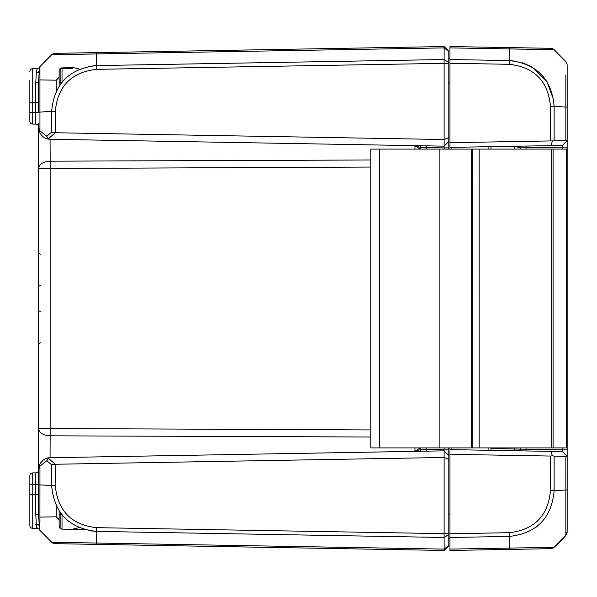 <?xml version="1.0" encoding="UTF-8"?>
<svg xmlns="http://www.w3.org/2000/svg" width="597" height="597" viewBox="0 0 597 597"><rect width="100%" height="100%" fill="white"/><g stroke="black" fill="none" stroke-linecap="round" stroke-linejoin="round"><path stroke-width="0.9" d="M448.795 147.914L448.795 51.238L444.101 46.551L444.101 147.914L448.795 147.914L448.795 149.086M448.795 459.414L444.101 457.474L444.101 550.449L448.795 545.762L448.795 447.914M62.021 82.192L62.028 67.871L73.849 67.662L62.028 67.871L62.013 68.506M79.102 527.651L72.006 529.308L84.252 529.517L62.028 529.129A2.933 2.933 0 0 1 59.148 526.203L59.148 510.898L59.148 526.203L60.148 528.405L62.028 529.129L62.021 514.808M60.148 68.7A2.933 2.791 180 0 0 59.148 70.797L59.148 86.102L59.148 70.797A2.933 2.933 -91 0 1 62.028 67.871A2.933 2.933 0 0 0 59.148 70.797A2.933 2.791 180 0 1 60.148 68.7L72.55 68.521A2.933 1.873 -91 0 1 73.849 67.662L62.028 67.871A2.933 2.761 89 0 0 60.148 68.7L60.178 84.602M73.849 67.662L79.58 69.148M62.028 529.129A2.933 2.933 0 0 1 59.148 526.203L60.148 528.405L60.178 512.398M420.139 149.086L414.908 145.646L420.669 147.474L420.669 149.086M420.669 447.914L420.669 449.526A1.761 1.761 0 0 1 418.937 451.28A1.761 1.761 0 0 0 420.669 449.526L414.908 451.354L420.139 447.914M59.148 519.688L56.215 516.808L56.215 505.734M56.215 91.266L56.215 80.192L59.148 77.311M38.641 168.481L50.155 168.481L50.163 161.183A11.716 7.298 180 0 0 38.641 168.481L38.641 127.564A11.716 11.716 0 0 1 38.641 127.564A11.716 9.164 180 0 0 38.641 127.571L38.641 469.936A2.933 2.933 0 0 1 35.76 472.869A2.933 2.933 0 0 0 38.641 469.936A2.933 2.933 0 0 1 35.76 472.869L32.731 472.921A2.933 2.933 0 0 0 29.85 475.846L29.85 525.45A2.933 2.933 0 0 0 32.731 528.375L32.731 472.921M38.641 123.422L38.641 126.489M448.795 538.3L449.966 538.196L449.966 544.277L449.966 533.733L449.966 537.472L509.338 536.434C536.725 533.308 551.658 518.069 554.135 490.712L554.135 456.123L552.389 455.765L550.464 456.056L550.464 490.719C548.113 515.823 534.39 529.815 509.293 532.703L449.966 533.733L449.966 454.302L550.464 456.056M554.128 105.333L554.135 106.266C551.628 78.879 536.696 63.648 509.338 60.573L449.966 59.528L449.966 63.267L449.966 52.723L449.966 58.804L448.795 58.7M448.795 455.533L444.101 450.839L444.101 457.474L55.357 464.257L48.26 458.205L49.939 457.727C45.417 457.824 41.939 460.242 39.514 464.996L38.641 469.421L39.947 466.108A2.933 1.239 -157.8 0 1 39.514 464.996M448.795 141.467L444.101 146.161L50.155 139.28L48.26 138.795L46.82 136.228L39.947 130.892A2.933 1.239 157.8 0 0 39.514 132.004C41.939 136.758 45.417 139.183 49.939 139.273M448.795 137.586L444.101 139.526L55.32 132.743L51.655 132.153L46.82 136.228M51.663 54.7L444.101 47.894L448.795 51.506M49.939 457.727L444.101 450.839L444.101 447.914M444.101 149.086L444.101 147.914L426.422 147.608L426.422 145.847M448.795 533.733L96.475 527.666C71.424 524.808 57.708 510.823 55.32 485.704L39.947 484.891L39.947 466.108L46.82 460.772L51.655 464.847L51.655 485.704C54.163 513.092 69.095 528.323 96.453 531.397L444.101 537.472L448.795 534.479M96.475 527.666L96.453 543.039L444.101 549.106L448.795 545.494M444.101 550.449L96.475 544.382L96.453 543.039L51.663 542.3A5.858 5.858 91 0 0 55.32 543.666L444.101 550.449L448.795 545.762M46.82 460.772L48.26 458.205M51.655 464.847L55.357 464.257M38.641 469.369L38.641 515.741A2.933 1.679 180 0 0 35.76 514.062L36.26 523.92L37.118 528.449L32.731 528.375M448.795 62.521L444.101 59.528L96.453 65.595C69.095 68.677 54.163 83.908 51.648 111.296L39.947 112.109L39.947 130.892L38.641 127.564L39.514 132.004A11.716 11.716 0 0 1 38.641 127.855A11.716 11.716 0 0 0 39.514 132.004M39.947 112.109L38.641 112.109L38.641 81.259A2.933 1.679 0 0 1 35.76 82.938L35.76 102.214L38.641 102.214M418.937 145.72A1.761 1.761 0 0 1 420.669 147.474A1.761 1.761 0 0 0 418.937 145.72A1.761 1.761 0 0 1 420.669 147.474L426.422 147.608L426.422 149.086M448.795 449.086L420.669 449.526M414.945 447.914L414.952 451.354M414.952 145.646L414.945 149.086M50.066 457.72L50.155 428.519L38.641 428.519A11.716 7.298 0 0 0 50.163 435.817L50.111 444.198M29.85 80.341L29.85 121.154A2.933 2.933 0 0 0 32.731 124.079L35.76 124.131A2.933 2.933 0 0 1 38.641 127.064A2.933 2.933 0 0 0 35.76 124.131A2.933 2.933 0 0 1 38.641 127.064A2.933 2.933 0 0 0 35.76 124.131L35.76 112.415L38.641 112.415M50.155 139.28A11.716 11.716 0 0 1 44.074 137.459A11.716 11.716 0 0 0 50.155 139.28M370.864 159.989L50.163 161.183L50.066 139.28M38.641 469.145A11.716 11.716 -91 0 1 43.521 459.921A11.716 11.716 -91 0 0 38.641 469.145M45.715 458.675A11.716 11.716 -91 0 1 47.73 458.018A11.716 11.716 -91 0 0 45.715 458.675M50.163 435.817L370.864 437.011M29.85 516.659L29.85 525.45M29.85 112.363L29.85 121.154A2.933 2.933 0 0 0 32.731 124.079L32.731 112.363L29.85 112.363M35.76 472.869L35.76 484.585L38.641 484.585M39.544 529.815L39.499 529.748A2.933 2.933 0 0 1 39.521 529.785L39.096 529.263A2.933 2.933 0 0 0 37.118 528.449A2.933 2.933 0 0 1 39.35 529.546M39.439 529.643L39.506 529.755A2.933 2.933 0 0 1 39.521 529.785A2.933 2.933 0 0 0 37.118 528.449L35.783 524.696M51.663 542.3L39.947 530.382A5.858 5.858 0 0 1 39.529 529.785L38.641 515.741M29.85 71.55A2.933 2.933 0 0 1 32.731 68.625L37.118 68.551A2.933 2.933 0 0 0 39.35 67.454M35.76 82.938L36.26 73.08L37.118 68.551A2.933 2.933 0 0 0 39.521 67.222L39.096 67.737M38.641 81.259L39.477 67.297M39.939 112.109L39.939 66.625L51.655 54.708A5.858 5.858 89 0 1 55.32 53.334A5.858 5.858 0 0 0 51.655 54.708A5.858 5.858 0 0 1 55.32 53.334L444.101 46.551L96.498 52.618L96.49 69.334L448.795 63.267M38.648 517.121L38.671 518.92M38.962 525.382L38.969 525.554A2.933 2.53 -5.8 0 0 36.26 523.92M39.103 525.875A5.858 5.448 0 0 1 38.969 525.554A5.858 5.44 0 0 0 39.917 527.136L39.947 484.891M39.947 517.144L39.939 521.629M37.118 68.551A2.933 2.933 0 0 0 39.521 67.222A2.933 2.933 0 0 1 37.118 68.551M36.26 73.08A2.933 2.53 -174.2 0 0 38.969 71.446L38.962 71.618M38.671 78.08L38.648 79.879M51.752 542.3L39.947 530.375M95.662 531.382L88.513 530.561M55.7 542.315L59.103 542.352M65.409 542.449L70.558 542.554M79.192 542.725L94.878 543.016M39.939 75.371L39.947 79.856M39.947 66.625L39.917 69.864A5.858 5.44 180 0 0 38.969 71.446A5.858 5.448 180 0 1 39.103 71.125M39.947 66.618L51.752 54.7M94.878 53.984L79.192 54.275M70.558 54.446L65.416 54.551M59.096 54.648L55.7 54.685M88.513 66.439L95.662 65.618M55.32 543.666A5.858 5.858 0 0 1 51.655 542.292A5.858 5.858 0 0 0 55.32 543.666L96.475 544.382M531.755 66.894A11.716 11.716 0 0 1 532.636 67.424L531.755 66.894M449.966 59.528L449.966 46.551L449.966 47.894L554.128 49.67A5.858 5.858 -89 0 0 550.471 48.305L449.966 46.551M449.966 550.449L449.966 549.106L449.966 550.449L509.286 549.419L449.966 550.449M563.643 538.016L554.128 547.33L449.966 549.106L449.966 537.472M449.966 447.914L449.966 454.302M550.464 140.944L554.135 140.877L554.135 106.266L550.464 106.266L550.464 140.944L449.966 142.698L449.966 149.086M449.966 142.698L449.966 63.267L509.308 64.304C534.367 67.155 548.091 81.147 550.464 106.266M562.464 447.914L562.464 449.825L520.278 449.116L520.278 447.914M522.002 450.869A1.761 1.761 0 0 1 520.278 449.116A1.761 1.761 0 0 0 522.002 450.869A1.761 1.761 0 0 1 520.278 449.116L490.98 448.571L490.98 450.332M490.98 448.571L490.98 447.914M490.98 146.668L490.98 149.086M520.278 149.086L520.278 147.884L562.464 147.175L562.464 149.086M565.844 74.953L565.852 107.072L554.135 106.266L565.844 107.072L565.881 97.804M554.135 49.678A5.858 5.858 0 0 0 550.464 48.305A5.858 5.858 0 0 1 554.135 49.678L565.844 61.588L554.038 49.67M565.844 107.072L565.844 140.676L554.135 140.877M449.966 147.384L550.8 145.623L552.389 141.235M550.8 145.623L562.464 145.422L566.822 140.982L562.464 145.422L562.464 147.093L567.15 147.093L567.15 65.282A5.858 5.858 180 0 0 565.844 61.588A5.858 5.858 0 0 1 567.15 65.282A5.858 5.858 0 0 0 565.844 61.588M565.844 140.676L567.15 140.653L562.464 145.422L526.032 146.056L526.032 149.086M524.054 49.193L509.338 48.924L509.308 64.304M565.874 90.953L565.852 80.729M510.151 60.588L517.136 61.379M522.539 62.76L531.8 66.916M532.599 67.401L546.927 81.498L553.77 100.4M567.15 107.072L567.15 140.653M565.852 107.064L567.15 107.05M537.263 526.278L536.367 526.987M554.135 456.123L565.844 456.324L565.852 535.405L554.135 547.322A5.858 5.858 0 0 1 550.464 548.695A5.858 5.858 0 0 0 554.135 547.322A5.858 5.858 -91 0 1 550.471 548.695L509.286 549.419L509.293 532.696M554.135 490.712L567.15 489.906L567.15 449.907L562.464 449.907L562.464 451.578L550.8 451.377L552.389 455.765M550.8 451.377L449.966 449.616M526.032 447.914L526.032 450.944L562.464 451.578L567.15 456.347L562.464 451.578L566.822 456.018L565.852 456.324M562.747 539.016L565.859 535.397L567.15 531.726L567.15 456.347M565.866 535.382A5.858 5.858 180 0 0 567.15 531.726M566.702 533.964A5.858 5.858 0 0 0 567.12 532.315A5.858 5.858 0 0 1 566.702 533.964M567.15 449.907L567.15 447.914L471.533 447.914L471.533 149.086L471.533 447.914L370.864 447.914L370.864 149.086L567.15 149.086L567.15 147.093M562.464 147.093L567.15 147.175M567.15 449.825L562.464 449.907M562.464 451.578L549.568 451.354M549.568 145.646L562.464 145.422M522.002 146.131A1.761 1.761 0 0 0 520.278 147.884L514.517 146.258L514.554 149.086M472.414 149.086L472.309 447.914M567.15 447.914L567.15 149.086M61.76 82.513L59.148 82.513M61.76 514.487L59.148 514.487M449.966 513.972L448.795 514.077M448.795 82.923L449.966 83.028M39.947 484.898L38.641 484.891M48.26 138.795L55.357 132.743M55.32 485.704L55.32 464.257M55.32 132.743L55.32 111.288L51.648 111.288L51.655 132.153M55.32 111.288C57.715 86.169 71.439 72.185 96.49 69.334M426.422 451.153L426.422 447.914M370.864 429.944L50.155 428.519L50.155 168.481L370.864 167.056M29.85 484.637L35.76 484.585L35.76 514.062M29.85 494.786L38.641 494.786M37.089 528.412A2.933 2.925 -31.9 0 1 39.529 529.785A2.933 2.933 0 0 0 37.118 528.449M32.731 68.625L32.731 102.214L35.76 102.214L35.76 112.415L32.731 112.363L32.731 102.214L29.85 102.214M37.089 68.588A2.933 2.925 -148.1 0 0 39.514 67.23L39.447 67.342M39.939 66.625A5.858 5.858 180 0 0 39.521 67.215M488.1 447.914L488.1 450.28M451.116 449.638L451.116 447.914M509.338 48.932L509.293 47.588L550.471 48.305M554.135 490.727L550.464 490.719M514.517 447.914L514.517 450.742M451.116 149.086L451.116 147.362M488.1 146.72L488.1 149.086M379.655 149.086L379.655 447.914M439.123 149.086L439.123 447.914M479.182 447.914L479.182 149.086M553.098 447.914L553.098 149.086M551.762 447.914L551.762 149.086M566.516 447.914L566.516 149.086M56.215 516.808L39.947 517.092M56.215 80.192L39.947 79.908M40.335 285.567L39.186 286.053M40.335 254.307L38.641 252.553M40.335 311.433L39.186 310.947M40.335 342.693L38.641 344.447M39.066 466.302L38.73 467.973M38.686 128.631L38.895 129.997M558.389 543.501L554.135 547.322L550.464 548.695"/></g></svg>
